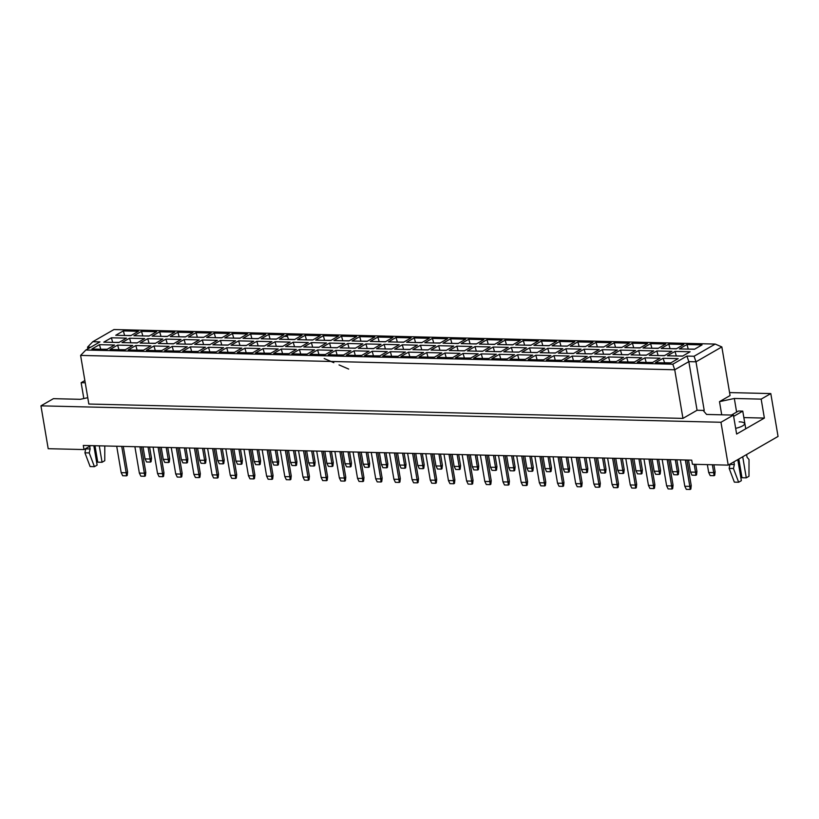 <?xml version="1.0" encoding="UTF-8"?>
<svg xmlns="http://www.w3.org/2000/svg" width="819" height="819" viewBox="0 0 819 819"><rect width="100%" height="100%" fill="white"/><g stroke="black" fill="none" stroke-linecap="round" stroke-linejoin="round"><path stroke-width="1.23" d="M87.766 397.706L80.252 399.314L53.409 398.669L40.95 405.845L48.198 448.699L83.988 449.559L90.827 445.628M83.825 398.556L81.142 382.698L84.859 380.559M85.237 382.79L81.142 382.698M83.988 449.559L83.292 445.444L691.727 460.145L692.424 464.26L728.214 465.131L720.966 422.266L733.425 415.1L736.629 434.05L764.373 418.079L761.168 399.129L734.326 398.474L719.491 401.648L730.077 395.557L721.846 346.928L695.996 361.814L688.83 361.64L674.733 369.768L80.61 355.415L85.841 350.02L672.808 364.199L686.906 356.081L694.072 356.255L715.222 344.072L113.943 329.545L92.793 341.728L99.949 341.902L85.841 350.02M761.168 399.129L770.802 393.581L729.575 392.577M728.214 465.131L778.05 436.435L770.802 393.581M40.95 405.845L720.966 422.266M735.667 428.347A12.152 3.256 -9.6 0 0 744.584 423.607A12.152 3.256 -9.6 0 0 739.188 421.846M80.61 355.415L88.831 404.033L682.954 418.386L697.061 410.268L704.217 410.442L703.511 410.851L706.582 414.445L733.425 415.1M682.954 418.386L674.733 369.768L672.808 364.199M87.848 348.863L87.561 347.113L92.793 341.728M284.367 336.353L287.489 336.435M704.217 410.442L695.996 361.814L694.072 356.255M721.723 414.813L719.491 401.648M697.061 410.268L688.83 361.64L686.906 356.081M90.755 347.195L87.561 347.113M736.619 412.08L734.326 398.474M764.373 418.079L743.857 417.588M670.812 362.878L664.598 362.735L663.062 358.282L678.163 358.65L670.597 363.012L655.487 362.643L663.062 358.282M123.311 330.917L138.421 331.286L130.845 335.636L115.745 335.278L123.311 330.917L124.642 335.493M111.374 337.797L126.474 338.155L118.909 342.516L103.808 342.147L111.374 337.797L112.694 342.362M99.437 344.666L114.537 345.034L106.972 349.396L91.861 349.027L99.437 344.666L100.757 349.242M141.492 331.357L156.603 331.715L149.027 336.077L133.927 335.718L141.492 331.357L142.823 335.923M129.556 338.227L144.656 338.595L137.09 342.956L121.99 342.588L129.556 338.227L130.876 342.803M117.619 345.106L132.719 345.475L125.143 349.826L110.043 349.467L117.619 345.106L118.939 349.682M159.674 331.797L174.785 332.156L167.209 336.517L152.109 336.148L159.674 331.797L161.005 336.363M147.737 338.667L162.838 339.035L155.272 343.396L140.172 343.028L147.737 338.667L149.058 343.243M135.79 345.546L150.901 345.915L143.325 350.266L128.225 349.908L135.79 345.546L137.121 350.123M177.856 332.238L192.967 332.596L185.391 336.957L170.291 336.589L177.856 332.238L179.187 336.804M165.919 339.107L181.019 339.476L173.454 343.837L158.354 343.468L165.919 339.107L167.24 343.683M153.972 345.987L169.083 346.355L161.507 350.706L146.406 350.348L153.972 345.987L155.303 350.563M196.038 332.678L211.148 333.036L203.573 337.397L188.472 337.029L196.038 332.678L197.369 337.244M184.101 339.547L199.201 339.916L191.636 344.277L176.535 343.908L184.101 339.547L185.422 344.123M172.154 346.427L187.264 346.785L179.689 351.146L164.588 350.788L172.154 346.427L173.485 350.993M214.22 333.108L229.33 333.476L221.754 337.837L206.654 337.469L214.22 333.108L215.551 337.684M202.283 339.987L217.383 340.356L209.818 344.707L194.707 344.349L202.283 339.987L203.603 344.564M190.336 346.867L205.446 347.225L197.87 351.586L182.77 351.218L190.336 346.867L191.666 351.433M232.401 333.548L247.512 333.917L239.936 338.278L224.836 337.909L232.401 333.548L233.732 338.124M220.465 340.428L235.565 340.796L227.999 345.147L212.889 344.789L220.465 340.428L221.785 345.004M208.517 347.307L223.628 347.666L216.052 352.027L200.952 351.658L208.517 347.307L209.848 351.873M250.583 333.988L265.694 334.357L258.118 338.718L243.018 338.349L250.583 333.988L251.914 338.564M238.646 340.868L253.747 341.236L246.181 345.587L231.071 345.229L238.646 340.868L239.967 345.444M226.699 347.747L241.81 348.106L234.234 352.467L219.134 352.098L226.699 347.747L228.03 352.313M268.765 334.428L283.876 334.797L276.3 339.158L261.2 338.79L268.765 334.428L270.096 339.005M256.828 341.308L271.928 341.666L264.363 346.027L249.252 345.659L256.828 341.308L258.149 345.874M244.881 348.177L259.992 348.546L252.416 352.907L237.315 352.539L244.881 348.177L246.212 352.754M286.947 334.869L302.047 335.237L294.482 339.588L279.381 339.23L286.947 334.869L288.493 339.322L294.697 339.465M275.01 341.748L290.11 342.107L282.545 346.468L267.434 346.099L275.01 341.748L276.331 346.314M263.063 348.618L278.173 348.986L270.598 353.347L255.497 352.979L263.063 348.618L264.394 353.194M305.129 335.309L320.229 335.677L312.663 340.028L297.563 339.67L305.129 335.309L306.449 339.885M293.192 342.188L308.292 342.547L300.727 346.908L285.616 346.539L293.192 342.188L294.512 346.754M281.245 349.058L296.355 349.426L288.779 353.788L273.679 353.419L281.245 349.058L282.575 353.634M323.31 335.749L338.411 336.118L330.845 340.469L315.745 340.11L323.31 335.749L324.631 340.325M311.374 342.618L326.474 342.987L318.908 347.348L303.798 346.98L311.374 342.618L312.694 347.195M299.426 349.498L314.537 349.867L306.961 354.217L291.861 353.859L299.426 349.498L300.757 354.074M341.492 336.189L356.593 336.548L349.027 340.909L333.927 340.54L341.492 336.189L342.813 340.755M329.555 343.059L344.656 343.427L337.09 347.788L321.98 347.42L329.555 343.059L330.876 347.635M317.608 349.938L332.719 350.307L325.143 354.658L310.043 354.299L317.608 349.938L318.939 354.514M359.674 336.629L374.774 336.988L367.209 341.349L352.109 340.98L359.674 336.629L360.995 341.195M347.737 343.499L362.837 343.867L355.272 348.229L340.161 347.86L347.737 343.499L349.058 348.075M335.79 350.378L350.89 350.747L343.325 355.098L328.224 354.74L335.79 350.378L337.121 354.955M377.856 337.07L392.956 337.428L385.391 341.789L370.29 341.421L377.856 337.07L379.177 341.636M365.919 343.939L381.019 344.308L373.454 348.669L358.343 348.3L365.919 343.939L367.24 348.515M353.972 350.819L369.072 351.177L361.507 355.538L346.406 355.18L353.972 350.819L355.292 355.395M396.038 337.5L411.138 337.868L403.572 342.229L388.472 341.861L396.038 337.5L397.358 342.076M384.101 344.379L399.201 344.748L391.636 349.099L376.525 348.74L384.101 344.379L385.421 348.955M372.154 351.259L387.254 351.617L379.688 355.978L364.588 355.61L372.154 351.259L373.474 355.825M414.219 337.94L429.32 338.308L421.754 342.67L406.654 342.301L414.219 337.94L415.54 342.516M402.283 344.819L417.383 345.188L409.807 349.539L394.707 349.181L402.283 344.819L403.603 349.396M390.335 351.699L405.436 352.057L397.87 356.419L382.77 356.05L390.335 351.699L391.656 356.265M432.401 338.38L447.502 338.749L439.936 343.11L424.836 342.741L432.401 338.38L433.722 342.956M420.454 345.26L435.565 345.628L427.989 349.979L412.889 349.621L420.454 345.26L421.785 349.836M408.517 352.139L423.618 352.498L416.052 356.859L400.952 356.49L408.517 352.139L409.838 356.705M450.583 338.82L465.683 339.189L458.118 343.55L443.018 343.181L450.583 338.82L451.904 343.396M438.636 345.7L453.746 346.058L446.171 350.419L431.07 350.061L438.636 345.7L439.967 350.276M426.699 352.569L441.799 352.938L434.234 357.299L419.133 356.93L426.699 352.569L428.02 357.145M468.765 339.261L483.865 339.629L476.3 343.98L461.199 343.622L468.765 339.261L470.086 343.837M456.818 346.14L471.928 346.498L464.353 350.86L449.252 350.491L456.818 346.14L458.149 350.706M444.881 353.009L459.981 353.378L452.416 357.739L437.315 357.371L444.881 353.009L446.201 357.586M486.947 339.701L502.047 340.069L494.481 344.42L479.371 344.062L486.947 339.701L488.267 344.277M475 346.58L490.11 346.939L482.534 351.3L467.434 350.931L475 346.58L476.33 351.146M463.063 353.45L478.163 353.818L470.597 358.179L455.497 357.811L463.063 353.45L464.383 358.026M505.128 340.141L520.229 340.509L512.663 344.86L497.553 344.502L505.128 340.141L506.449 344.717M493.181 347.021L508.292 347.379L500.716 351.74L485.616 351.371L493.181 347.021L494.512 351.586M481.244 353.89L496.345 354.258L488.779 358.62L473.679 358.251L481.244 353.89L482.565 358.466M523.31 340.581L538.411 340.939L530.845 345.301L515.735 344.942L523.31 340.581L524.631 345.157M511.363 347.451L526.474 347.819L518.898 352.18L503.798 351.812L511.363 347.451L512.694 352.027M499.426 354.33L514.527 354.699L506.961 359.05L491.861 358.691L499.426 354.33L500.747 358.906M541.492 341.021L556.592 341.38L549.027 345.741L533.916 345.372L541.492 341.021L542.813 345.587M529.545 347.891L544.655 348.259L537.08 352.62L521.979 352.252L529.545 347.891L530.876 352.467M517.608 354.77L532.708 355.139L525.143 359.49L510.042 359.132L517.608 354.77L518.929 359.346M559.674 341.462L574.774 341.82L567.209 346.181L552.098 345.813L559.674 341.462L560.995 346.027M547.727 348.331L562.837 348.699L555.262 353.061L540.161 352.692L547.727 348.331L549.058 352.907M535.79 355.211L550.89 355.579L543.325 359.93L528.224 359.572L535.79 355.211L537.11 359.787M577.856 341.902L592.956 342.26L585.39 346.621L570.28 346.253L577.856 341.902L579.176 346.468M565.909 348.771L581.019 349.14L573.443 353.501L558.343 353.132L565.909 348.771L567.239 353.347M553.972 355.651L569.072 356.009L561.506 360.37L546.396 360.012L553.972 355.651L555.292 360.227M596.037 342.332L611.138 342.7L603.572 347.061L588.462 346.693L596.037 342.332L597.358 346.908M584.09 349.211L599.201 349.58L591.625 353.931L576.525 353.573L584.09 349.211L585.421 353.788M572.153 356.091L587.254 356.449L579.688 360.81L564.578 360.442L572.153 356.091L573.474 360.657M614.219 342.772L629.32 343.141L621.754 347.502L606.644 347.133L614.219 342.772L615.54 347.348M602.272 349.652L617.383 350.02L609.807 354.371L594.707 354.013L602.272 349.652L603.603 354.228M590.335 356.531L605.436 356.889L597.87 361.251L582.759 360.882L590.335 356.531L591.656 361.097M632.401 343.212L647.501 343.581L639.936 347.942L624.825 347.573L632.401 343.212L633.722 347.788M620.454 350.092L635.564 350.46L627.989 354.811L612.888 354.453L620.454 350.092L621.785 354.668M608.517 356.971L623.617 357.33L616.052 361.691L600.941 361.322L608.517 356.971L609.838 361.537M650.583 343.652L665.683 344.021L658.118 348.382L643.007 348.014L650.583 343.652L651.904 348.229M638.636 350.532L653.736 350.89L646.171 355.251L631.07 354.893L638.636 350.532L639.956 355.108M626.699 357.401L641.799 357.77L634.234 362.131L619.123 361.763L626.699 357.401L628.019 361.978M668.765 344.093L683.865 344.461L676.299 348.812L661.189 348.454L668.765 344.093L670.085 348.669M656.818 350.972L671.918 351.331L664.352 355.692L649.252 355.323L656.818 350.972L658.138 355.538M644.881 357.842L659.981 358.21L652.415 362.571L637.305 362.203L644.881 357.842L646.201 362.418M686.946 344.533L702.047 344.901L694.481 349.252L679.371 348.894L686.946 344.533L688.267 349.109M674.999 351.412L690.1 351.771L682.534 356.132L667.434 355.763L674.999 351.412L676.32 355.978M676.566 355.989L682.749 356.009M688.503 349.109L694.696 349.129M646.437 362.428L652.63 362.448M658.384 355.548L664.567 355.569M670.321 348.669L676.514 348.689M628.255 361.988L634.449 362.008M640.202 355.108L646.386 355.129M652.139 348.229L658.333 348.249M610.073 361.548L616.267 361.568M622.02 354.668L628.204 354.688M633.957 347.799L640.151 347.809M591.891 361.107L598.085 361.128M603.838 354.228L610.022 354.248M615.775 347.358L621.969 347.379M573.709 360.667L579.903 360.688M585.657 353.788L591.84 353.808M597.594 346.918L603.787 346.939M555.528 360.227L561.721 360.247M567.475 353.347L573.658 353.368M579.412 346.478L585.605 346.498M537.346 359.787L543.54 359.807M549.293 352.917L555.477 352.928M561.23 346.038L567.424 346.058M519.174 359.346L525.358 359.367M531.111 352.477L537.295 352.498M543.048 345.598L549.242 345.618M500.993 358.906L507.176 358.927M512.929 352.037L519.113 352.057M524.866 345.157L531.06 345.178M482.811 358.466L488.994 358.487M494.748 351.597L500.931 351.617M506.685 344.717L512.878 344.738M464.629 358.036L470.812 358.046M476.566 351.156L482.76 351.177M488.503 344.277L494.696 344.297M446.447 357.596L452.631 357.616M458.384 350.716L464.578 350.737M470.321 343.837L476.515 343.857M428.265 357.156L434.449 357.176M440.202 350.276L446.396 350.297M452.149 343.396L458.333 343.417M410.084 356.715L416.267 356.736M422.02 349.836L428.214 349.856M433.968 342.966L440.151 342.987M391.902 356.275L398.085 356.296M403.839 349.396L410.032 349.416M415.786 342.526L421.969 342.547M373.72 355.835L379.903 355.856M385.657 348.955L391.851 348.976M397.604 342.086L403.787 342.107M355.538 355.395L361.722 355.415M367.475 348.515L373.669 348.536M379.422 341.646L385.606 341.666M337.356 354.955L343.54 354.975M349.293 348.085L355.487 348.106M361.24 341.206L367.424 341.226M319.175 354.514L325.358 354.535M331.111 347.645L337.305 347.666M343.059 340.765L349.242 340.786M300.993 354.074L307.176 354.095M312.93 347.205L319.123 347.225M324.877 340.325L331.06 340.346M282.811 353.634L288.994 353.654M294.748 346.765L300.942 346.785M306.695 339.885L312.878 339.905M264.629 353.204L270.813 353.224M276.566 346.324L282.76 346.345M246.447 352.764L252.631 352.784M258.384 345.884L264.578 345.905M270.331 339.005L276.515 339.025M228.266 352.324L234.449 352.344M240.202 345.444L246.396 345.464M252.15 338.575L258.333 338.585M210.084 351.883L216.267 351.904M222.021 345.004L228.214 345.024M233.968 338.134L240.151 338.155M191.902 351.443L198.085 351.464M203.839 344.564L210.033 344.584M215.786 337.694L221.969 337.715M173.72 351.003L179.914 351.023M185.657 344.123L191.851 344.144M197.604 337.254L203.788 337.274M155.538 350.563L161.732 350.583M167.485 343.693L173.669 343.704M179.422 336.814L185.606 336.834M137.357 350.123L143.55 350.143M149.304 343.253L155.487 343.274M161.241 336.374L167.424 336.394M119.175 349.682L125.368 349.703M131.122 342.813L137.305 342.833M143.059 335.933L149.242 335.954M100.993 349.242L107.187 349.263M112.94 342.373L119.124 342.393M124.877 335.493L131.06 335.514M348.669 369.062L339.035 364.916M333.814 362.674L324.191 358.527M715.222 344.072L721.846 346.928M707.35 464.619L708.691 472.512L713.697 472.635L712.366 464.742M714.055 475.706L713.697 472.635L715.11 471.826L714.721 475.327L714.055 475.706L710.196 475.604L708.691 472.512M715.11 471.826L713.912 464.782M680.343 459.868L684.807 486.261L689.813 486.384L685.349 459.991M690.171 489.455L689.813 486.384L691.226 485.575L690.837 489.076L690.171 489.455L686.312 489.363L684.807 486.261M691.226 485.575L686.906 460.022M688.472 460.063L690.509 472.072L695.515 472.194L694.184 464.301M695.874 475.266L695.515 472.194L696.928 471.386L696.539 474.887L695.874 475.266L692.014 475.174L690.509 472.072M696.928 471.386L695.74 464.342M662.161 459.428L666.625 485.831L671.631 485.943L667.168 459.551M671.989 489.015L671.631 485.943L673.044 485.135L672.655 488.636L671.989 489.015L668.13 488.923L666.625 485.831M673.044 485.135L668.724 459.582M670.29 459.623L672.327 471.631L677.333 471.754L675.306 459.746M677.692 474.825L677.333 471.754L678.746 470.945L678.357 474.447L677.692 474.825L673.832 474.733L672.327 471.631M678.746 470.945L676.852 459.787M633.926 458.742L635.964 470.761L640.97 470.874L638.943 458.865M641.328 473.945L640.97 470.874L642.383 470.065L641.994 473.566L641.328 473.945L637.469 473.853L635.964 470.761M642.383 470.065L640.499 458.906M597.563 457.862L599.6 469.881L604.606 470.004L602.579 457.985M604.965 473.065L604.606 470.004L606.019 469.185L605.63 472.686L604.965 473.065L601.105 472.972L599.6 469.881M606.019 469.185L604.135 458.026M561.199 456.992L563.237 469L568.243 469.123L566.216 457.104M568.611 472.184L568.243 469.123L569.655 468.304L569.266 471.805L568.611 472.184L564.741 472.092L563.237 469M569.655 468.304L567.772 457.145M643.98 458.988L648.443 485.391L653.449 485.503L648.986 459.111M653.818 488.574L653.449 485.503L654.862 484.694L654.473 488.196L653.818 488.574L649.948 488.482L648.443 485.391M654.862 484.694L650.542 459.152M607.616 458.108L612.08 484.51L617.086 484.633L612.622 458.231M617.454 487.694L617.086 484.633L618.499 483.814L618.11 487.315L617.454 487.694L613.585 487.602L612.08 484.51M618.499 483.814L614.178 458.271M571.252 457.227L575.716 483.63L580.722 483.753L576.259 457.35M581.091 486.814L580.722 483.753L582.135 482.944L581.746 486.435L581.091 486.814L577.221 486.721L575.716 483.63M582.135 482.944L577.815 457.391M534.889 456.357L539.352 482.749L544.359 482.872L539.895 456.47M544.727 485.943L544.359 482.872L545.771 482.063L545.382 485.565L544.727 485.943L540.857 485.841L539.352 482.749M545.771 482.063L541.451 456.511M652.108 459.183L654.146 471.191L659.152 471.314L657.125 459.305M659.51 474.385L659.152 471.314L660.564 470.505L660.175 474.006L659.51 474.385L655.65 474.293L654.146 471.191M660.564 470.505L658.671 459.346M615.745 458.302L617.782 470.321L622.788 470.434L620.761 458.425M623.146 473.505L622.788 470.434L624.201 469.625L623.812 473.126L623.146 473.505L619.287 473.413L617.782 470.321M624.201 469.625L622.317 458.466M579.381 457.432L581.418 469.441L586.424 469.563L584.397 457.545M586.793 472.624L586.424 469.563L587.837 468.744L587.448 472.246L586.793 472.624L582.923 472.532L581.418 469.441M587.837 468.744L585.954 457.586M543.017 456.552L545.055 468.56L550.061 468.683L548.034 456.674M550.429 471.744L550.061 468.683L551.474 467.874L551.085 471.365L550.429 471.744L546.56 471.652L545.055 468.56M551.474 467.874L549.59 456.705M625.798 458.548L630.261 484.95L635.268 485.073L630.804 458.671M635.636 488.134L635.268 485.073L636.68 484.254L636.291 487.755L635.636 488.134L631.766 488.042L630.261 484.95M636.68 484.254L632.36 458.712M589.434 457.667L593.898 484.07L598.904 484.193L594.44 457.79M599.273 487.254L598.904 484.193L600.317 483.374L599.928 486.875L599.273 487.254L595.403 487.162L593.898 484.07M600.317 483.374L595.997 457.831M553.071 456.787L557.534 483.19L562.54 483.312L558.077 456.91M562.909 486.373L562.54 483.312L563.953 482.504L563.564 485.995L562.909 486.373L559.039 486.281L557.534 483.19M563.953 482.504L559.633 456.951M516.707 455.917L521.171 482.309L526.177 482.432L521.713 456.029M526.545 485.503L526.177 482.432L527.59 481.623L527.201 485.124L526.545 485.503L522.676 485.411L521.171 482.309M527.59 481.623L523.269 456.07M731.469 415.049L738.472 411.025L742.761 411.128L733.64 416.38M745.71 428.511L742.761 411.128M738.82 459.019L741.983 477.733L746.283 477.835L748.986 476.279L749.016 459.531L747.051 457.227L746.6 454.545M742.72 456.777L746.283 477.835M730.005 464.097L729.156 468.386L734.346 482.135L738.646 482.237L741.349 480.681L737.786 459.623M729.156 468.386L733.455 468.488L738.646 482.237M730.067 464.434L734.356 464.537L733.455 468.488M733.906 461.855L734.356 464.537M94.984 445.72L97.758 462.172L102.058 462.274L104.76 460.718L104.781 445.966M99.273 445.833L102.058 462.274M85.78 448.536L84.93 452.825L90.121 466.564L94.42 466.666L97.123 465.11L93.837 445.7M84.93 452.825L89.23 452.927L94.42 466.666M85.841 448.863L90.131 448.966L89.23 452.927M89.68 446.283L90.131 448.966M524.836 456.111L526.873 468.12L531.879 468.243L529.852 456.234M532.248 471.304L531.879 468.243L533.292 467.434L532.903 470.925L532.248 471.304L528.378 471.212L526.873 468.12M533.292 467.434L531.408 456.265M488.482 455.231L490.509 467.239L495.515 467.362L493.488 455.354M495.884 470.434L495.515 467.362L496.928 466.554L496.539 470.055L495.884 470.434L492.014 470.341L490.509 467.239M496.928 466.554L495.045 455.395M452.119 454.35L454.146 466.369L459.152 466.482L457.125 454.473M459.52 469.553L459.152 466.482L460.565 465.673L460.176 469.174L459.52 469.553L455.651 469.461L454.146 466.369M460.565 465.673L458.681 454.514M498.525 455.477L502.989 481.869L507.995 481.992L503.531 455.599M508.364 485.063L507.995 481.992L509.408 481.183L509.019 484.684L508.364 485.063L504.494 484.971L502.989 481.869M509.408 481.183L505.088 455.63M462.162 454.596L466.625 480.999L471.642 481.111L467.168 454.719M472 484.183L471.642 481.111L473.044 480.303L472.655 483.804L472 484.183L468.13 484.09L466.625 480.999M473.044 480.303L468.724 454.75M425.798 453.716L430.262 480.118L435.278 480.241L430.804 453.839M435.636 483.302L435.278 480.241L436.681 479.422L436.292 482.923L435.636 483.302L431.767 483.21L430.262 480.118M436.681 479.422L432.36 453.88M506.654 455.671L508.691 467.68L513.697 467.803L511.67 455.794M514.066 470.874L513.697 467.803L515.11 466.994L514.721 470.495L514.066 470.874L510.196 470.771L508.691 467.68M515.11 466.994L513.226 455.825M470.301 454.791L472.328 466.799L477.334 466.922L475.307 454.914M477.702 469.993L477.334 466.922L478.746 466.113L478.357 469.615L477.702 469.993L473.832 469.901L472.328 466.799M478.746 466.113L476.863 454.954M433.937 453.91L435.964 465.929L440.97 466.042L438.943 454.033M441.339 469.113L440.97 466.042L442.383 465.233L441.994 468.734L441.339 469.113L437.469 469.021L435.964 465.929M442.383 465.233L440.499 454.074M480.343 455.036L484.807 481.439L489.813 481.552L485.35 455.159M490.182 484.623L489.813 481.552L491.226 480.743L490.837 484.244L490.182 484.623L486.312 484.531L484.807 481.439M491.226 480.743L486.906 455.19M443.98 454.156L448.443 480.558L453.46 480.681L448.986 454.279M453.818 483.742L453.46 480.681L454.862 479.862L454.473 483.364L453.818 483.742L449.948 483.65L448.443 480.558M454.862 479.862L450.542 454.32M407.616 453.276L412.08 479.678L417.096 479.801L412.622 453.398M417.455 482.862L417.096 479.801L418.499 478.982L418.11 482.483L417.455 482.862L413.585 482.77L412.08 479.678M418.499 478.982L414.179 453.439M397.573 453.04L399.6 465.049L404.617 465.172L402.579 453.153M404.975 468.233L404.617 465.172L406.019 464.353L405.63 467.854L404.975 468.233L401.105 468.14L399.6 465.049M406.019 464.353L404.136 453.194M361.21 452.16L363.237 464.168L368.253 464.291L366.216 452.283M368.611 467.352L368.253 464.291L369.656 463.472L369.267 466.973L368.611 467.352L364.742 467.26L363.237 464.168M369.656 463.472L367.772 452.313M324.846 451.279L326.873 463.288L331.89 463.411L329.852 451.402M332.248 466.472L331.89 463.411L333.292 462.602L332.903 466.093L332.248 466.472L328.378 466.38L326.873 463.288M333.292 462.602L331.408 451.433M288.483 450.399L290.51 462.407L295.526 462.53L293.489 450.522M295.884 465.601L295.526 462.53L296.928 461.721L296.539 465.223L295.884 465.601L292.014 465.509L290.51 462.407M296.928 461.721L295.045 450.563M252.119 449.518L254.146 461.537L259.162 461.65L257.125 449.641M259.521 464.721L259.162 461.65L260.575 460.841L260.176 464.342L259.521 464.721L255.651 464.629L254.146 461.537M260.575 460.841L258.681 449.682M215.755 448.638L217.782 460.657L222.799 460.78L220.761 448.761M223.157 463.841L222.799 460.78L224.211 459.961L223.812 463.462L223.157 463.841L219.297 463.749L217.782 460.657M224.211 459.961L222.318 448.802M179.392 447.768L181.419 459.776L186.435 459.899L184.398 447.88M186.793 462.96L186.435 459.899L187.848 459.08L187.449 462.581L186.793 462.96L182.934 462.868L181.419 459.776M187.848 459.08L185.954 447.921M143.028 446.887L145.055 458.896L150.072 459.019L148.034 447.01M150.43 462.08L150.072 459.019L151.484 458.21L151.085 461.701L150.43 462.08L146.57 461.988L145.055 458.896M151.484 458.21L149.59 447.041M371.253 452.395L375.716 478.798L380.733 478.92L376.269 452.518M381.091 481.981L380.733 478.92L382.135 478.112L381.746 481.603L381.091 481.981L377.221 481.889L375.716 478.798M382.135 478.112L377.815 452.559M334.889 451.525L339.353 477.917L344.369 478.04L339.905 451.638M344.727 481.111L344.369 478.04L345.772 477.231L345.383 480.733L344.727 481.111L340.858 481.009L339.353 477.917M345.772 477.231L341.451 451.678M298.526 450.645L302.989 477.037L308.005 477.16L303.542 450.767M308.364 480.231L308.005 477.16L309.418 476.351L309.019 479.852L308.364 480.231L304.494 480.139L302.989 477.037M309.418 476.351L305.088 450.798M262.162 449.764L266.625 476.167L271.642 476.279L267.178 449.887M272 479.35L271.642 476.279L273.055 475.47L272.655 478.972L272 479.35L268.141 479.258L266.625 476.167M273.055 475.47L268.724 449.918M225.798 448.884L230.262 475.286L235.278 475.409L230.815 449.007M235.637 478.47L235.278 475.409L236.691 474.59L236.292 478.091L235.637 478.47L231.777 478.378L230.262 475.286M236.691 474.59L232.371 449.047M189.435 448.003L193.908 474.406L198.915 474.529L194.451 448.126M199.273 477.59L198.915 474.529L200.327 473.71L199.938 477.211L199.273 477.59L195.413 477.497L193.908 474.406M200.327 473.71L196.007 448.167M153.071 447.133L157.545 473.525L162.551 473.648L158.087 447.246M162.909 476.719L162.551 473.648L163.964 472.839L163.575 476.33L162.909 476.719L159.05 476.617L157.545 473.525M163.964 472.839L159.644 447.287M116.707 446.253L121.181 472.645L126.187 472.768L121.724 446.375M126.546 475.839L126.187 472.768L127.6 471.959L127.211 475.46L126.546 475.839L122.686 475.747L121.181 472.645M127.6 471.959L123.28 446.406M415.755 453.47L417.782 465.489L422.799 465.612L420.761 453.593M423.157 468.673L422.799 465.612L424.201 464.793L423.812 468.294L423.157 468.673L419.287 468.581L417.782 465.489M424.201 464.793L422.317 453.634M379.392 452.6L381.419 464.608L386.435 464.731L384.398 452.712M386.793 467.792L386.435 464.731L387.837 463.912L387.448 467.414L386.793 467.792L382.923 467.7L381.419 464.608M387.837 463.912L385.954 452.753M343.028 451.719L345.055 463.728L350.071 463.851L348.034 451.842M350.43 466.912L350.071 463.851L351.474 463.042L351.085 466.533L350.43 466.912L346.56 466.82L345.055 463.728M351.474 463.042L349.59 451.873M306.664 450.839L308.691 462.848L313.708 462.97L311.67 450.962M314.066 466.042L313.708 462.97L315.11 462.162L314.721 465.663L314.066 466.042L310.196 465.939L308.691 462.848M315.11 462.162L313.227 450.993M270.301 449.959L272.328 461.967L277.344 462.09L275.307 450.081M277.702 465.161L277.344 462.09L278.747 461.281L278.358 464.782L277.702 465.161L273.833 465.069L272.328 461.967M278.747 461.281L276.863 450.122M233.937 449.078L235.964 461.097L240.981 461.21L238.943 449.201M241.339 464.281L240.981 461.21L242.393 460.401L241.994 463.902L241.339 464.281L237.469 464.189L235.964 461.097M242.393 460.401L240.499 449.242M197.574 448.208L199.601 460.217L204.617 460.339L202.58 448.321M204.975 463.4L204.617 460.339L206.03 459.52L205.63 463.022L204.975 463.4L201.116 463.308L199.601 460.217M206.03 459.52L204.136 448.362M161.21 447.328L163.237 459.336L168.253 459.459L166.216 447.45M168.612 462.52L168.253 459.459L169.666 458.64L169.267 462.141L168.612 462.52L164.752 462.428L163.237 459.336M169.666 458.64L167.772 447.481M389.434 452.835L393.898 479.238L398.914 479.361L394.441 452.958M399.273 482.422L398.914 479.361L400.317 478.542L399.928 482.043L399.273 482.422L395.403 482.33L393.898 479.238M400.317 478.542L395.997 452.999M353.071 451.955L357.534 478.357L362.551 478.48L358.087 452.078M362.909 481.541L362.551 478.48L363.953 477.672L363.564 481.162L362.909 481.541L359.039 481.449L357.534 478.357M363.953 477.672L359.633 452.119M316.707 451.085L321.171 477.477L326.187 477.6L321.724 451.208M326.546 480.671L326.187 477.6L327.6 476.791L327.201 480.292L326.546 480.671L322.676 480.579L321.171 477.477M327.6 476.791L323.27 451.238M280.344 450.204L284.807 476.607L289.824 476.719L285.36 450.327M290.182 479.791L289.824 476.719L291.236 475.911L290.837 479.412L290.182 479.791L286.322 479.699L284.807 476.607M291.236 475.911L286.906 450.358M243.98 449.324L248.444 475.726L253.46 475.849L248.996 449.447M253.818 478.91L253.46 475.849L254.873 475.03L254.474 478.531L253.818 478.91L249.959 478.818L248.444 475.726M254.873 475.03L250.553 449.488M207.617 448.443L212.08 474.846L217.096 474.969L212.633 448.566M217.455 478.03L217.096 474.969L218.509 474.15L218.11 477.651L217.455 478.03L213.595 477.938L212.08 474.846M218.509 474.15L214.189 448.607M171.253 447.563L175.727 473.966L180.733 474.088L176.269 447.686M181.091 477.149L180.733 474.088L182.146 473.28L181.757 476.771L181.091 477.149L177.232 477.057L175.727 473.966M182.146 473.28L177.825 447.727M134.889 446.693L139.363 473.085L144.369 473.208L139.906 446.805M144.728 476.279L144.369 473.208L145.782 472.399L145.393 475.9L144.728 476.279L140.868 476.177L139.363 473.085M145.782 472.399L141.462 446.846"/></g></svg>
